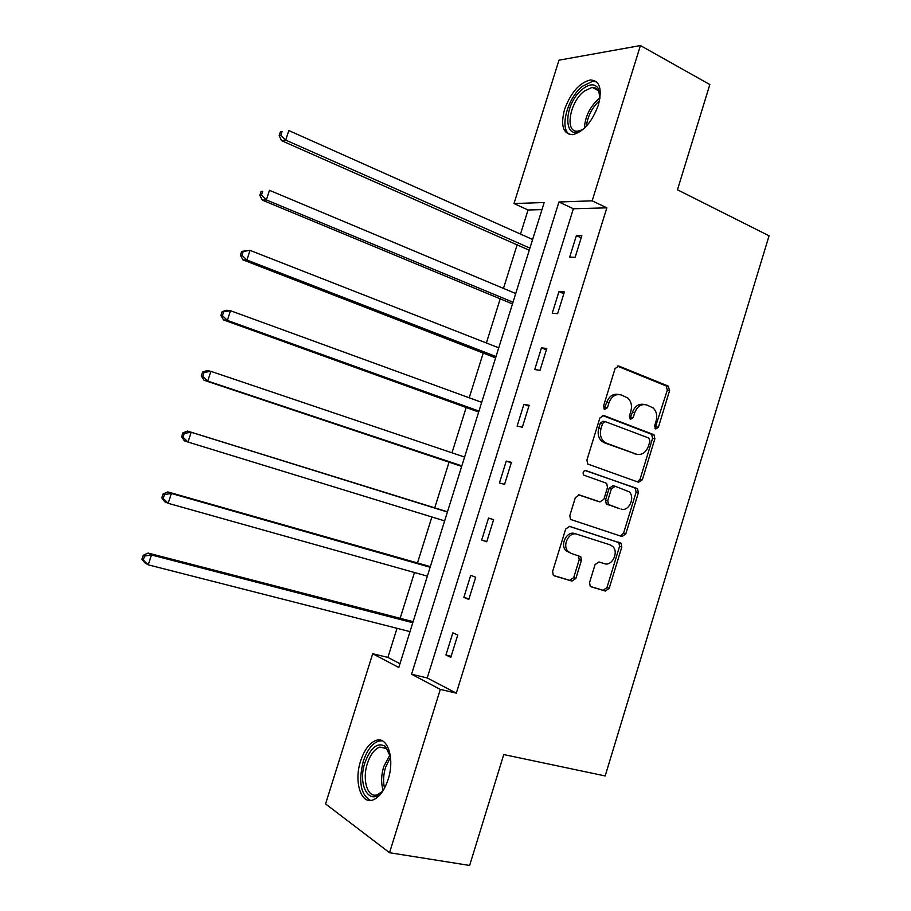 <?xml version="1.0" encoding="UTF-8"?>
<svg xmlns="http://www.w3.org/2000/svg" width="911" height="911" viewBox="0 0 911 911"><rect width="100%" height="100%" fill="white"/><g stroke="black" fill="none" stroke-linecap="round" stroke-linejoin="round"><path stroke-width="1.37" d="M655.783 428.967L658.391 427.259L669.619 390.512L668.014 385.979L618.979 366.108L615.096 368.511L603.492 406.192L604.699 409.438L607.432 407.707L608.935 402.833C611.6 396.171 615.734 393.552 621.336 394.998L627.793 398.016C631.243 401.387 632.257 405.805 630.856 411.305L629.376 416.122L630.549 419.322L633.225 417.602L634.694 412.785C637.313 406.192 641.367 403.596 646.833 404.996L653.062 407.877C656.478 411.18 657.491 415.575 656.102 421.053L654.645 425.813L655.783 428.967M654.998 428.352L667.285 390.181L666.283 386.013L617.282 366.063M603.959 408.914L606.669 402.468L608.935 402.833M629.786 418.753L632.405 412.398L634.694 412.785M360.631 760.936C364.411 749.651 369.581 742.795 376.141 740.381C387.687 736.099 394.998 758.726 388.12 779.452C384.34 790.714 379.215 797.569 372.758 800.017C360.699 804.447 353.832 781.091 360.631 760.936M564.547 109.468C570.81 92.592 579.396 82.764 590.328 79.963C599.745 80.51 602.422 88.891 598.345 105.118C592.013 122.051 583.473 131.89 572.723 134.669C563.1 134.111 560.367 125.707 564.547 109.468M589.576 582.493L590.169 586.126L591.296 586.866L605.348 591.045L609.174 588.358L621.803 547.033L621.12 543.286L569.648 526.387L565.674 529.052L552.624 571.425L553.205 575.08L554.412 575.889L571.949 581.104L575.889 578.394L581.4 560.424L580.774 556.712L571.038 553.319L567.986 551.314C561.928 545.233 569.261 531.227 576.902 534.222L610.165 544.858L612.887 546.589C619.002 552.351 611.998 566.517 604.414 563.67L598.926 561.962L595.054 564.626L589.576 582.493M640.422 45.55L709.84 84.552L677.465 189.795L769.066 235.801L605.166 775.944L503.749 754.559L469.632 865.45L389.544 852.719L325.569 803.923L372.701 653.734L398.79 667.501L544.186 202.504L513.998 203.552L558.99 60.183L640.422 45.55L592.161 200.83L558.944 201.991L411.556 674.231L440.309 689.399L389.544 852.719M606.84 207.833L573.361 208.756L427.225 677.955L456.32 693.146L606.84 207.833L592.161 200.83M456.32 693.146L440.309 689.399M638.588 482.272L642.357 479.744L654.872 438.783L653.973 434.729L603.765 415.53L599.859 418.012L586.923 460.032L587.72 464.006L638.588 482.272M638.372 492.794L625.8 533.937L622.008 536.533L570.491 519.418L569.808 515.603L575.376 497.531L579.328 494.924L599.973 501.904L603.856 499.319L607.489 487.487L606.715 483.57L605.781 482.989L583.666 475.098C582.505 472.365 583.245 470.839 585.887 470.543L637.586 488.9L638.372 492.794L636.094 492.236L623.545 533.288L625.8 533.937M576.367 235.63L569.682 257.13L575.16 257.255L581.878 235.63L576.367 235.63L581.195 237.839M558.955 291.622L552.237 313.225L557.634 313.657L564.387 291.93L558.955 291.622L563.829 293.706M541.464 347.865L534.723 369.559L540.029 370.299L546.805 348.48L541.464 347.865L546.395 349.824M523.893 404.347L517.118 426.143L522.345 427.202L529.154 405.293L523.893 404.347L528.87 406.192M506.254 461.091L499.444 482.978L504.58 484.356L511.424 462.344L506.254 461.091L511.276 462.811M488.524 518.074L481.691 540.064L486.736 541.772L493.614 519.657L488.524 518.074L493.603 519.669M470.725 575.319L463.858 597.4L468.812 599.438L475.713 577.221L470.725 575.319M452.847 632.815L445.946 654.998L450.808 657.355L457.743 635.047L452.847 632.815M541.954 209.61L528.038 209.997L520.5 234.07M517.175 244.66L503.476 288.4M500.276 298.637L486.383 342.969M483.297 352.853L469.222 397.777M466.238 407.297L451.981 452.813M449.112 461.968L434.672 508.065M431.882 516.97L417.42 563.169M414.482 572.518L400.088 618.501M397.014 628.317L387.892 657.412L399.975 663.72M387.892 657.412L372.701 653.734M528.038 209.997L513.998 203.552M573.361 208.756L558.944 201.991M427.225 677.955L411.556 674.231M481.691 540.064L486.781 541.612M463.858 597.4L469.006 598.823M445.946 654.998L451.139 656.296M644.134 404.484C638.805 403.402 634.899 406.033 632.405 412.398M618.558 394.463C613.137 393.415 609.174 396.08 606.669 402.468M637.393 481.839L640.069 479.22L652.561 438.339L651.672 434.308L602.33 415.439M649.942 441.175L648.803 438.043L605.337 421.656L602.604 423.399L601.021 428.557C599.643 433.818 600.554 438.134 603.754 441.505L606.51 443.224L636.333 454.156C641.811 455.409 645.831 452.767 648.404 446.219L649.942 441.175M604.733 421.554L603.082 421.246L600.349 422.989L602.604 423.399M636.151 454.122L604.266 442.769L601.511 441.049C598.311 437.69 597.4 433.385 598.766 428.124L600.349 422.989M620.345 535.998L623.545 533.288M578.439 494.798L598.072 501.403M584.976 470.475L636.732 488.364M620.983 509.01C628.704 512.141 635.616 497.395 629.091 491.758L615.232 486.28L611.383 488.843L607.762 500.64L608.502 504.512L619.548 508.634M614.788 486.167L612.978 485.734L609.129 488.285L611.383 488.843M618.728 508.418L606.259 503.92L605.519 500.071L609.129 488.285M636.094 492.236L635.309 488.353L634.443 487.818M576.902 534.222L574.716 533.561C567.075 530.578 559.764 544.539 565.811 550.62L571.038 553.319M553.763 575.581L569.762 580.341L573.702 577.642L579.202 559.707L578.576 556.006L577.756 555.403M590.67 586.559L603.128 590.271L606.954 587.595L619.548 546.372L618.876 542.626L569.124 526.285M532.616 239.479L288.81 130.546L285.712 140.112L281.579 140.67L529.257 250.24M280.816 135.386L282.057 131.56L280.394 131.81L279.165 135.625L280.816 135.386L285.712 140.112L529.917 248.134M280.394 131.81L282.057 131.56M281.579 140.67L279.165 135.625M584.737 127.882L584.372 128.189C563.362 145.806 561.882 105.3 582.505 89.141C589.542 83.641 594.815 83.425 598.311 88.481L599.95 98.263M599.996 94.903L597.958 89.745L594.382 87.467L592.116 87.354L583.985 91.305C569.261 102.692 564.547 133.45 578.041 131.104L582.061 129.852M596.603 81.888L592.526 81.341L582.368 86.294C567.348 98.137 559.172 128.952 569.671 134.521M384.419 788.379L383.053 790.372C370.572 808.171 356.861 785.965 364.947 762.632C370.686 747.396 377.507 741.987 385.421 746.405L390.5 756.904M389.475 752.919L386.366 748.512L379.807 747.088C374.546 749.013 370.401 754.49 367.384 763.52C361.94 779.691 367.52 798.321 377.154 794.791L381.96 791.739M382.142 740.768L378.657 741.087C372.132 743.49 366.985 750.277 363.238 761.482C358.274 781.809 360.699 794.791 370.515 800.427M515.717 293.536L269.462 190.319L266.354 199.93L262.322 200.135L512.46 303.932M261.446 195.193L262.687 191.344L261.081 191.458L259.84 195.284L261.446 195.193L266.354 199.93L513.007 302.213M261.081 191.458L262.687 191.344M262.322 200.135L259.84 195.284M498.75 347.82L250.024 250.377L246.904 260.034L242.975 259.886L495.607 357.864M241.984 255.285L243.237 251.425L241.666 251.379L240.413 255.239L241.984 255.285L246.904 260.034L496.017 356.531M241.666 251.379L250.024 250.377L243.237 251.425M242.975 259.886L240.413 255.239M481.703 402.332L230.494 310.719L227.363 320.41L223.537 319.92L478.674 412.011M222.432 315.65L223.685 311.778L222.159 311.596L220.906 315.468L222.432 315.65L227.363 320.41L478.958 411.089M222.159 311.596L226.657 310.275L230.494 310.719L223.685 311.778M223.537 319.92L220.906 315.468M464.587 457.071L210.874 371.346L207.719 381.083L204.007 380.229L461.672 466.398M202.777 376.311L204.041 372.417L202.561 372.087L201.297 375.981L202.777 376.311L207.719 381.083L461.831 465.863M202.561 372.087L207.15 370.538L210.874 371.346L204.041 372.417M204.007 380.229L201.297 375.981M447.472 511.8L187.541 431.097L191.162 432.258L187.996 442.051L444.625 520.887M446.356 511.697L191.162 432.258L184.307 433.351L182.872 432.873L181.608 436.779L183.043 437.257L184.307 433.351M183.043 437.257L187.996 442.051L184.386 440.822L181.608 436.779M182.872 432.873L187.541 431.097M430.334 566.608L167.84 491.929L171.359 493.466L168.171 503.305L427.35 576.139M430.129 567.268L171.359 493.466L164.481 494.571L163.092 493.944L161.816 497.873L163.206 498.499L164.481 494.571M163.206 498.499L168.171 503.305L164.675 501.71L161.816 497.873M163.092 493.944L167.84 491.929M413.127 621.655L148.049 553.057L151.454 554.958L148.254 564.843L410.007 631.63M412.785 622.725L151.454 554.958L144.553 556.074L143.209 555.311L141.934 559.252L143.278 560.037L144.553 556.074M143.278 560.037L148.254 564.843L144.872 562.884L141.934 559.252M143.209 555.311L148.049 553.057M656.079 426.849L658.391 427.259M605.166 407.331L607.432 407.707M630.936 417.204L633.225 417.602M617.749 365.949L618.979 366.108M665.679 385.66L668.014 385.979M667.285 390.181L669.619 390.512M602.877 415.37L603.765 415.53M650.944 433.864L653.255 434.296M652.561 438.339L654.872 438.783M640.069 479.22L642.357 479.744M598.766 428.124L601.021 428.557M604.266 442.769L606.51 443.224M634.045 453.689L636.333 454.156M597.741 501.323L599.973 501.904M605.519 500.071L607.762 500.64M607.216 504.523L609.459 505.115M579.202 559.707L581.4 560.424M573.702 577.642L575.889 578.394M569.762 580.341L571.949 581.104M617.886 541.999L620.129 542.66M619.548 546.372L621.803 547.033M606.954 587.595L609.174 588.358M603.128 590.271L605.348 591.045M528.334 249.58L529.462 249.591M584.418 128.144C585.078 116.824 589.781 107.099 598.527 98.957L599.973 97.853M599.529 100.597C592.07 107.589 587.686 116.13 586.365 126.208M383.144 790.258C380.957 783.266 381.151 775.42 383.702 766.698L390.01 754.707M390.523 757.121L385.592 767.233C383.36 774.737 383.007 781.729 384.522 788.186M511.526 303.306L512.642 303.386M494.662 357.249L495.755 357.397M477.717 411.43L478.787 411.635M460.704 465.828L461.763 466.113M429.218 566.528L430.231 566.927M411.988 621.598L412.99 622.065M666.283 386.013L668.617 386.332M651.672 434.308L653.973 434.729M601.511 441.049L603.754 441.505M606.259 503.92L608.502 504.512M635.309 488.353L637.586 488.9M565.811 550.62L567.986 551.314M578.576 556.006L580.774 556.712M618.876 542.626L621.12 543.286M528.779 249.83L529.382 249.83M578.792 131.48L578.041 131.104M598.675 90.827L592.116 87.354M598.618 90.724L598.311 88.481M386.366 748.512L385.421 746.405M386.207 748.386L379.807 747.088"/></g></svg>

